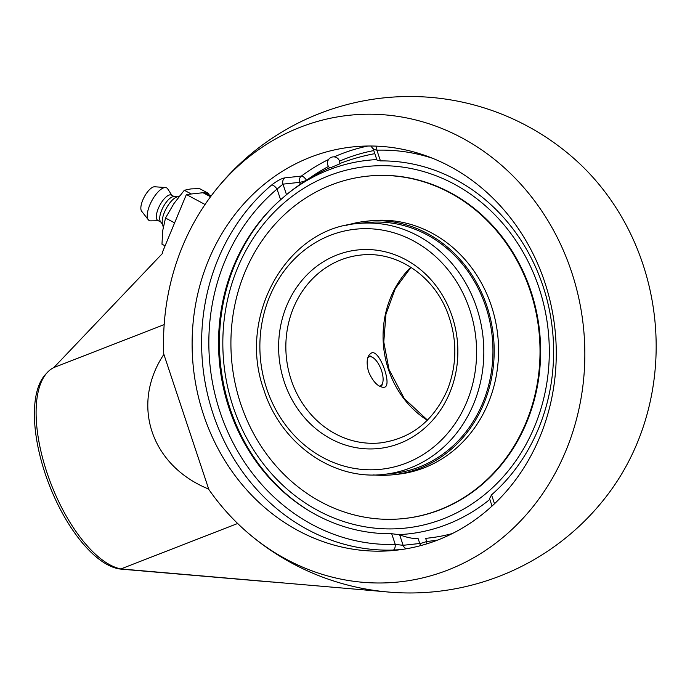 <?xml version="1.0" encoding="UTF-8"?>
<svg xmlns="http://www.w3.org/2000/svg" width="690" height="690" viewBox="0 0 690 690"><rect width="100%" height="100%" fill="white"/><g stroke="black" fill="none" stroke-linecap="round" stroke-linejoin="round"><path stroke-width="1.03" d="M306.119 180.487A5.399 0.561 -18.4 0 1 299.632 182.341A5.399 4.839 83.8 0 1 301.409 176.079L284.772 177.873C281.235 178.555 276.871 180.927 271.679 184.989A202.808 181.815 -96.2 0 0 213.115 413.957A202.808 181.815 -96.2 0 0 393.128 550.068A5.399 2.389 88.2 0 0 395.258 544.419L403.132 545.298A5.399 4.839 -96.2 0 0 406.539 548.74M393.128 550.068L401.321 549.568M284.772 177.873A5.399 4.839 -96.2 0 0 282.995 184.144L277.044 189.06A5.399 2.044 49.9 0 0 271.679 184.989M420.96 545.54A5.399 4.839 83.8 0 1 419.77 543.496L403.132 545.298L399.631 534.767L391.687 533.715A186.619 167.308 83.8 0 1 305.006 508.289A186.619 167.308 83.8 0 1 272.507 207.345A186.619 167.308 83.8 0 1 280.606 199.772L286.497 194.666L282.995 184.144L299.632 182.341L300.288 184.316M375.826 146.116A5.399 2.389 -91.8 0 1 376.895 150.196C373.695 149.428 372.652 148.962 373.764 148.816M370.806 146.013L373.273 149.006L376.938 160.037L380.457 160.908A186.619 167.308 83.8 0 1 543.039 286.221A186.619 167.308 83.8 0 1 491.539 494.851L489.572 498.611L492.039 506.037M287.083 194.175A186.619 80.368 68.7 0 0 286.497 194.666A194.27 194.27 0 0 1 329.699 167.782M399.631 534.767A186.619 80.368 68.7 0 0 418.192 538.743L419.77 543.496A5.399 0.561 161.6 0 0 426.687 541.477A5.399 2.389 -95.4 0 1 426.679 543.884M544.764 282.21A202.808 181.815 83.8 0 1 395.957 550.232A202.808 181.815 83.8 0 1 390.178 550.758A202.808 181.815 83.8 0 1 193.096 364.889A202.808 181.815 83.8 0 1 352.418 146.953A202.808 181.815 83.8 0 1 544.764 282.21M271.334 582.006L121.13 569.129A106.709 45.954 -111.3 0 1 49.309 485.053A106.709 45.954 -111.3 0 1 45.411 374.558L47.239 372.557A107.925 46.48 68.7 0 0 50.077 481.413A107.925 46.48 68.7 0 0 120.871 568.94L383.976 591.623M164.177 324.611L53.872 367.537L162.84 253.04L162.236 252.721L186.378 194.52L203.015 192.726A32.378 12.248 118.1 0 1 206.189 193.26L211.175 195.917M205.051 204.49L186.378 194.52M53.872 367.537A107.925 46.48 68.7 0 0 47.239 372.557M437.771 540.02A197.418 176.976 83.8 0 1 426.687 541.477L425.644 538.338A194.192 174.087 -96.2 0 0 452.312 533.56M120.871 568.94L237.645 523.494M208.699 489.089L208.829 489.477A234.66 210.372 -96.2 0 0 246.252 531.438A234.66 210.372 -96.2 0 0 582.558 388.496A234.66 210.372 -96.2 0 0 300.521 127.141A234.66 210.372 -96.2 0 0 210.165 197.271A234.66 210.372 -96.2 0 0 163.746 353.961L163.875 354.358C130.513 404.513 150.834 465.612 208.699 489.089M208.829 489.477A226.872 212.9 55.1 0 0 208.829 489.486A108.201 46.601 -111.3 0 1 208.829 489.477L163.746 353.961M210.165 197.271A248.228 248.228 0 0 1 573.433 158.045A234.66 210.372 83.8 0 1 609.52 492.212A248.228 248.228 0 0 1 246.252 531.438M179.529 195.986L176.433 197.185A16.284 6.158 118.1 0 0 166.178 208.604A16.284 6.158 118.1 0 0 162.4 223.482L163.245 227.286M177.408 196.814L173.828 196.633A14.395 5.442 118.1 0 0 173.363 196.641A14.395 5.442 118.1 0 0 162.944 207.5A14.395 5.442 118.1 0 0 160.485 221.628L162.624 224.5M174.354 196.659L171.422 195.089A14.395 5.442 118.1 0 0 170.007 194.856A14.395 5.442 118.1 0 0 159.028 206.836A14.395 5.442 118.1 0 0 157.863 220.481L160.805 222.051M171.913 195.356L167.713 188.896A18.501 6.995 118.1 0 0 165.496 187.559A18.501 6.995 118.1 0 0 164.824 187.568A18.501 6.995 118.1 0 0 151.377 201.618A18.501 6.995 118.1 0 0 148.316 219.756A18.501 6.995 118.1 0 0 150.662 220.86L158.364 220.748M165.496 187.559L154.733 186.766A14.076 5.322 118.1 0 0 154.215 186.774A14.076 5.322 118.1 0 0 143.994 197.452A14.076 5.322 118.1 0 0 141.657 211.252L148.316 219.756M165.1 245.838L161.969 244.165L162.728 230.564L165.514 218.04L173.906 203.61L184.316 190.268L190.932 188.905L199.574 188.62L208.734 193.511L207.405 193.907M174.613 222.896L165.514 218.04M191.294 193.994L184.316 190.268M208.742 194.623L208.734 193.511M368.477 371.548C366.028 361.81 367.002 355.643 371.384 353.047C379.371 348.657 392.386 385.296 384.658 387.15L383.787 387.357C378.042 387.064 372.936 381.794 368.477 371.548M339.747 163.884L329.958 167.989A6.167 6.167 0 0 1 331.398 157.286A6.167 6.167 0 0 1 339.747 163.884M233.142 406.824A181.824 163.004 83.8 0 1 413.103 168.947A181.824 163.004 83.8 0 1 511.971 466.155A181.824 163.004 83.8 0 1 233.142 406.824M277.259 202.774A187.896 168.446 -96.2 0 0 230.072 408.592A187.896 168.446 -96.2 0 0 310.621 511.747M399.174 534.612A187.896 168.446 -96.2 0 0 447.094 524.409A187.896 168.446 -96.2 0 0 489.831 499.413M376.792 159.588A187.896 168.446 -96.2 0 0 329.121 169.766A187.896 168.446 -96.2 0 0 286.178 194.934M384.158 474.349L393.283 473.366A126.097 113.048 -96.2 0 0 488.279 315.028A126.097 113.048 -96.2 0 0 366.2 222.62L357.084 223.603A126.097 113.048 -96.2 0 1 476.678 307.706A126.097 113.048 -96.2 0 1 384.158 474.349C333.287 480.809 280.89 443.894 263.977 390.195C237.032 317.115 286.091 228.588 357.084 223.603M373.583 474.944A127.469 114.273 -96.2 0 0 393.429 474.729A127.469 114.273 -96.2 0 0 489.46 314.666A127.469 114.273 -96.2 0 0 366.054 221.257A127.469 114.273 -96.2 0 0 346.63 225.285M403.952 518.535L404.556 518.475A172.155 154.336 -96.2 0 0 534.25 302.306A172.155 154.336 -96.2 0 0 367.589 176.148L366.985 176.217A172.155 154.336 -96.2 0 0 237.291 392.386A172.155 154.336 -96.2 0 0 403.952 518.535A172.155 154.336 -96.2 0 0 533.646 302.367A172.155 154.336 -96.2 0 0 366.985 176.217M393.429 474.729L397.811 474.254A127.469 114.273 -96.2 0 0 493.85 314.192A127.469 114.273 -96.2 0 0 370.444 220.783L366.054 221.257M367.822 357.705A15.603 6.719 -111.3 0 1 372.686 357.463A15.603 6.719 -111.3 0 1 380.932 368.96A15.603 6.719 -111.3 0 1 382.631 383.01A15.603 6.719 -111.3 0 1 379.431 386.133M391.687 533.715L395.258 544.419A197.418 176.976 83.8 0 1 220.032 411.93A197.418 176.976 83.8 0 1 277.044 189.06L280.606 199.772M328.587 159.485A202.808 181.815 -96.2 0 0 301.409 176.079A5.399 2.113 -126.7 0 1 306.498 180.245M380.457 160.908L376.895 150.196A197.418 176.976 83.8 0 1 432.673 158.321M367.943 146.021A202.808 181.815 -96.2 0 0 334.158 156.889M307.473 179.642A197.418 176.976 83.8 0 1 328.509 166.454M339.514 161.167A197.418 176.976 83.8 0 1 373.79 150.575M494.497 503.734L491.539 494.851M210.554 196.745L203.015 192.726M291.197 379.888A94.435 84.663 83.8 0 1 360.482 255.093C395.758 250.66 432.803 274.698 447.258 311.992C457.289 338.16 457.358 364.079 447.456 389.729C433.708 420.797 411.473 438.504 380.759 442.868A94.435 84.663 83.8 0 1 291.197 379.888M284.28 381.915A99.834 89.502 -96.2 0 0 437.365 414.492A99.834 89.502 -96.2 0 0 383.088 251.307A99.834 89.502 -96.2 0 0 284.28 381.915M266.72 388.746A120.707 108.209 83.8 0 1 386.184 230.831A120.707 108.209 83.8 0 1 451.821 428.128A120.707 108.209 83.8 0 1 266.72 388.746M410.809 267.228A94.435 84.663 -96.2 0 0 388.418 369.392A94.435 84.663 -96.2 0 0 427.326 420.262M427.481 420.115L404.28 398.57L389.005 369.452L383.778 341.973L385.952 314.183L395.31 288.558L410.99 267.349M374.817 153.663A194.27 194.27 0 0 0 339.782 163.547M372.686 357.463L370.073 355.937M382.631 383.01L381.743 385.908"/></g></svg>
